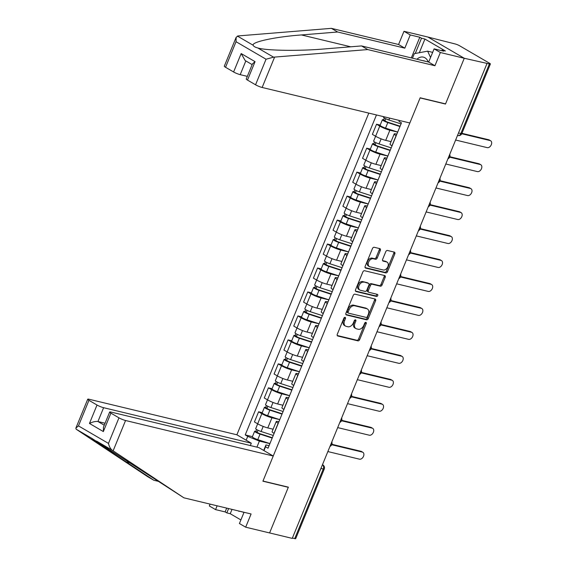 <?xml version="1.0" encoding="UTF-8"?>
<svg xmlns="http://www.w3.org/2000/svg" width="567" height="567" viewBox="0 0 567 567"><rect width="100%" height="100%" fill="white"/><g stroke="black" fill="none" stroke-linecap="round" stroke-linejoin="round"><path stroke-width="0.85" d="M345.09 317.35A1.155 0.787 120.3 0 0 343.871 318.215L337.301 334.239A1.644 1.127 120.3 0 0 337.592 335.933A1.644 1.127 120.3 0 0 337.804 336.018L357.919 340.852A1.644 1.127 120.3 0 0 359.655 339.612L366.225 323.594A1.155 0.787 120.3 0 0 366.027 322.41A1.155 0.787 120.3 0 0 365.878 322.347A1.155 0.787 120.3 0 0 364.659 323.218L363.816 325.288A5.273 3.593 120.3 0 1 358.259 329.257L356.579 328.853A5.273 3.593 120.3 0 1 355.899 328.577A5.273 3.593 120.3 0 1 354.985 323.169L355.835 321.092A1.155 0.787 120.3 0 0 355.629 319.908A1.155 0.787 120.3 0 0 355.481 319.852A1.155 0.787 120.3 0 0 354.269 320.716L353.418 322.793A5.273 3.593 120.3 0 1 347.862 326.755L346.189 326.351A5.273 3.593 120.3 0 1 345.509 326.082A5.273 3.593 120.3 0 1 344.587 320.667L345.438 318.597A1.155 0.787 120.3 0 0 345.239 317.407A1.155 0.787 120.3 0 0 345.09 317.35M380.337 250.416A1.644 1.127 120.3 0 0 380.053 248.722A1.644 1.127 120.3 0 0 379.84 248.637L374.199 247.276A1.644 1.127 120.3 0 0 372.462 248.516L365.162 266.313A1.644 1.127 120.3 0 0 365.453 268A1.644 1.127 120.3 0 0 365.665 268.085L385.78 272.925A1.644 1.127 120.3 0 0 387.516 271.685L394.816 253.896A1.644 1.127 120.3 0 0 394.526 252.202A1.644 1.127 120.3 0 0 394.313 252.117L387.495 250.479A1.644 1.127 120.3 0 0 385.758 251.713L382.64 259.332A1.644 1.127 120.3 0 0 382.923 261.026A1.644 1.127 120.3 0 0 383.136 261.103L386.517 261.919A4.408 3.005 120.3 0 1 387.084 262.145A4.408 3.005 120.3 0 1 387.672 267.078A4.408 3.005 120.3 0 1 383.207 269.984L369.967 266.802A4.408 3.005 120.3 0 1 369.401 266.575A4.408 3.005 120.3 0 1 368.812 261.649A4.408 3.005 120.3 0 1 373.27 258.736L375.482 259.268A1.644 1.127 120.3 0 0 377.218 258.028L380.337 250.416L379.28 249.792A1.644 1.127 120.3 0 0 379.344 248.516M486.925 63.71L292.253 538.381L269.594 532.937L288.369 487.159L262.975 481.057L420.104 97.935L445.492 104.045L464.267 58.266L489.399 63.943A3.359 0.496 22.3 0 0 490.384 63.979A3.359 0.496 22.3 0 0 489.555 63.249L459.546 45.743A3.359 0.496 22.3 0 0 455.152 43.957L427.901 37.039L464.267 58.266L427.901 37.039L403.988 31.291L410.246 34.941L404.824 48.152L398.573 44.502L403.988 31.291M354.963 294.174A1.644 1.127 120.3 0 0 353.227 295.414L345.927 313.204A1.644 1.127 120.3 0 0 346.217 314.898A1.644 1.127 120.3 0 0 346.43 314.983L366.544 319.816A1.644 1.127 120.3 0 0 368.281 318.576L375.581 300.786A1.644 1.127 120.3 0 0 375.29 299.092A1.644 1.127 120.3 0 0 375.085 299.007L354.963 294.174M355.544 289.758L362.845 271.962A1.644 1.127 120.3 0 1 364.581 270.728L384.695 275.562A1.644 1.127 120.3 0 1 384.908 275.647A1.644 1.127 120.3 0 1 385.199 277.341L382.073 284.953A1.644 1.127 120.3 0 1 380.337 286.193L372.179 284.23A1.644 1.127 120.3 0 0 370.442 285.47L368.373 290.524A1.644 1.127 120.3 0 0 368.656 292.211A1.644 1.127 120.3 0 0 368.869 292.296L377.367 294.344A1.155 0.787 120.3 0 1 377.516 294.401A1.155 0.787 120.3 0 1 377.665 295.69A1.155 0.787 120.3 0 1 376.502 296.449L356.048 291.537A1.644 1.127 120.3 0 1 355.835 291.452A1.644 1.127 120.3 0 1 355.544 289.758M368.805 113.109L236.878 434.79L89.189 399.281A5.039 0.737 22.3 0 0 87.715 399.232A5.039 0.737 22.3 0 0 88.955 400.316L97.014 405.022A5.039 0.737 22.3 0 0 103.612 407.701L97.942 421.522C95.561 421.203 92.733 421.848 89.458 423.457L97.014 405.022M320.929 468.462L323.261 469.022A3.359 0.496 -157.7 0 0 324.246 469.065L295.705 538.65A3.359 0.496 -157.7 0 1 294.72 538.615L323.261 469.022A3.359 2.403 -76.5 0 0 322.453 464.749M292.388 538.055L294.72 538.615M278.262 423.273L278.156 423.209A7.718 1.134 -157.7 0 1 276.249 421.543L272.096 431.678A7.718 1.134 22.3 0 0 273.996 433.351L274.102 433.408M282.019 414.108L269.871 410.147A4.196 0.617 -157.7 0 1 264.435 407.326L262.167 412.854A4.196 0.617 -157.7 0 0 267.603 415.675L279.751 419.637L271.947 417.787A7.718 1.134 -157.7 0 1 261.826 413.683L257.673 423.818A7.718 1.134 22.3 0 0 267.787 427.929L273.11 429.205M273.266 435.456L261.111 431.501A4.196 0.617 -157.7 0 1 255.682 428.68L257.673 423.818L254.434 421.933L258.595 411.791L262.245 412.67M276.249 421.543A7.718 1.134 -157.7 0 1 278.517 421.621L278.9 421.713M261.826 413.683L258.595 411.791M288.093 399.31L287.986 399.246A7.718 1.134 -157.7 0 1 286.08 397.573L281.919 407.716A7.718 1.134 22.3 0 0 283.826 409.388L283.932 409.445M272.075 388.707L268.425 387.828L264.265 397.97L267.496 399.855A7.718 1.134 22.3 0 0 277.617 403.959L282.933 405.242M286.08 397.573A7.718 1.134 -157.7 0 1 288.348 397.658L288.731 397.751M289.574 395.695L281.771 393.824A7.718 1.134 -157.7 0 1 271.657 389.72L268.425 387.828M297.916 375.347L297.817 375.283A7.718 1.134 -157.7 0 1 295.91 373.61L291.75 383.753A7.718 1.134 22.3 0 0 293.656 385.425L293.763 385.482M281.898 364.744L278.255 363.865L274.095 374.007L277.327 375.893A7.718 1.134 22.3 0 0 287.441 379.996L292.763 381.279M295.91 373.61A7.718 1.134 -157.7 0 1 298.171 373.696L298.554 373.788M299.397 371.732L291.601 369.861A7.718 1.134 -157.7 0 1 281.487 365.75L278.255 363.865M307.746 351.377L307.64 351.32A7.718 1.134 -157.7 0 1 305.733 349.648L301.58 359.79A7.718 1.134 22.3 0 0 303.487 361.455L303.586 361.519M291.729 340.781L288.079 339.902L283.925 350.037L287.157 351.93A7.718 1.134 22.3 0 0 297.271 356.033L302.594 357.316M305.733 349.648A7.718 1.134 -157.7 0 1 308.001 349.733L308.384 349.825M309.228 347.769L301.431 345.898A7.718 1.134 -157.7 0 1 291.318 341.788L288.079 339.902M317.577 327.414L317.47 327.357A7.718 1.134 -157.7 0 1 315.564 325.685L311.403 335.82A7.718 1.134 22.3 0 0 313.31 337.493L313.416 337.556M301.559 316.818L297.909 315.939L293.749 326.075L296.988 327.967A7.718 1.134 22.3 0 0 307.101 332.071L312.424 333.346M315.564 325.685A7.718 1.134 -157.7 0 1 317.832 325.77L318.215 325.862M319.058 323.807L311.255 321.928A7.718 1.134 -157.7 0 1 301.141 317.825L297.909 315.939M327.407 303.451L327.301 303.395A7.718 1.134 -157.7 0 1 325.394 301.722L321.234 311.857A7.718 1.134 22.3 0 0 323.14 313.53L323.247 313.594M311.389 292.848L307.739 291.977L303.579 302.112L306.811 303.997A7.718 1.134 22.3 0 0 316.925 308.108L322.247 309.384M325.394 301.722A7.718 1.134 -157.7 0 1 327.662 301.807L328.045 301.899M328.881 299.844L321.085 297.966A7.718 1.134 -157.7 0 1 310.971 293.862L307.739 291.977M337.23 279.488L337.124 279.425A7.718 1.134 -157.7 0 1 335.225 277.759L331.064 287.894A7.718 1.134 22.3 0 0 332.971 289.567L333.077 289.624M321.213 268.886L317.563 268.007L313.409 278.149L316.641 280.034A7.718 1.134 22.3 0 0 326.755 284.145L332.078 285.421M335.225 277.759A7.718 1.134 -157.7 0 1 337.485 277.837L337.868 277.929M338.712 275.881L330.915 274.003A7.718 1.134 -157.7 0 1 320.802 269.899L317.563 268.007M347.061 255.526L346.954 255.462A7.718 1.134 -157.7 0 1 345.048 253.789L340.895 263.931A7.718 1.134 22.3 0 0 342.794 265.604L342.9 265.661M331.043 244.923L327.393 244.044L323.233 254.186L326.472 256.071A7.718 1.134 22.3 0 0 336.585 260.175L341.908 261.458M345.048 253.789A7.718 1.134 -157.7 0 1 347.316 253.874L347.699 253.966M348.542 251.911L340.746 250.04A7.718 1.134 -157.7 0 1 330.625 245.936L327.393 244.044M356.891 231.563L356.785 231.499A7.718 1.134 -157.7 0 1 354.878 229.826L350.718 239.969A7.718 1.134 22.3 0 0 352.624 241.641L352.731 241.698M340.873 220.96L337.223 220.081L333.063 230.223L336.295 232.109A7.718 1.134 22.3 0 0 346.416 236.212L351.731 237.495M354.878 229.826A7.718 1.134 -157.7 0 1 357.146 229.911L357.529 230.004M360.647 222.392L348.492 218.437A4.196 0.617 -157.7 0 1 343.063 215.616L340.795 221.144A4.196 0.617 -157.7 0 0 346.224 223.965L358.379 227.92L350.569 226.077A7.718 1.134 -157.7 0 1 340.455 221.966L337.223 220.081M366.714 207.593L366.615 207.536A7.718 1.134 -157.7 0 1 364.709 205.864L360.548 216.006A7.718 1.134 22.3 0 0 362.455 217.671L362.561 217.735M350.704 196.997L347.054 196.118L342.893 206.253L346.125 208.146A7.718 1.134 22.3 0 0 356.239 212.249L361.562 213.532M364.709 205.864A7.718 1.134 -157.7 0 1 366.969 205.949L367.352 206.041M368.196 203.985L360.399 202.114A7.718 1.134 -157.7 0 1 350.286 198.003L347.054 196.118M376.545 183.63L376.438 183.573A7.718 1.134 -157.7 0 1 374.532 181.901L370.379 192.036A7.718 1.134 22.3 0 0 372.285 193.708L372.384 193.772M360.527 173.034L356.877 172.155L352.724 182.29L355.956 184.183A7.718 1.134 22.3 0 0 366.069 188.287L371.392 189.562M374.532 181.901A7.718 1.134 -157.7 0 1 376.8 181.986L377.183 182.078M378.026 180.023L370.23 178.144A7.718 1.134 -157.7 0 1 360.116 174.041L356.877 172.155M386.375 159.667L386.269 159.611A7.718 1.134 -157.7 0 1 384.362 157.938L380.202 168.073A7.718 1.134 22.3 0 0 382.108 169.746L382.215 169.809M370.357 149.064L366.707 148.193L362.547 158.328L365.786 160.213A7.718 1.134 22.3 0 0 375.9 164.324L381.222 165.599M384.362 157.938A7.718 1.134 -157.7 0 1 386.63 158.023L387.013 158.115M387.856 156.06L380.053 154.181A7.718 1.134 -157.7 0 1 369.939 150.078L366.707 148.193M396.205 135.704L396.099 135.641A7.718 1.134 -157.7 0 1 394.193 133.975L390.032 144.11A7.718 1.134 22.3 0 0 391.939 145.783L392.045 145.839M380.188 125.101L376.538 124.223L372.377 134.365L375.609 136.25A7.718 1.134 22.3 0 0 385.723 140.361L391.046 141.637M394.193 133.975A7.718 1.134 -157.7 0 1 396.461 134.053L396.843 134.145M397.68 132.097L389.883 130.219A7.718 1.134 -157.7 0 1 379.77 126.115L376.538 124.223M263.698 450.446L265.958 444.932L269.07 445.683M269.913 443.628L259.381 441.098L256.908 447.136M246.156 440.205L247.729 436.363L259.381 441.098M376.46 114.952L245.235 434.91L247.729 436.363M399.366 120.459L398.977 121.402L399.203 120.424M265.958 444.932L265.54 446.761L268.035 448.213L401.471 122.855L398.977 121.402M265.54 446.761L263.967 450.602M445.492 104.045L445.003 103.754M252.414 436.633L245.235 434.91M344.488 317.47A1.155 0.787 120.3 0 1 344.382 317.974L343.531 320.05A5.273 3.593 120.3 0 0 344.445 325.465L345.509 326.082M355.899 328.577L354.843 327.96A5.273 3.593 120.3 0 1 353.921 322.545L354.772 320.475A1.155 0.787 120.3 0 0 354.885 319.972M337.237 335.515L356.863 340.235A1.644 1.127 120.3 0 0 358.599 338.995L365.169 322.97A1.155 0.787 120.3 0 0 365.276 322.474M345.863 314.479L365.488 319.2A1.644 1.127 120.3 0 0 367.225 317.959L374.518 300.17A1.644 1.127 120.3 0 0 374.581 298.887M348.173 311.921A1.155 0.787 120.3 0 0 348.379 313.104A1.155 0.787 120.3 0 0 348.528 313.168L366.183 317.414A1.155 0.787 120.3 0 0 367.402 316.542L368.295 314.359A5.273 3.593 120.3 0 0 367.373 308.944A5.273 3.593 120.3 0 0 366.7 308.675L354.63 305.769A5.273 3.593 120.3 0 0 349.074 309.738L348.173 311.921L347.117 311.304A1.155 0.787 120.3 0 0 347.316 312.488A1.155 0.787 120.3 0 0 347.465 312.545M367.373 308.944L366.317 308.328A5.273 3.593 120.3 0 0 365.637 308.051L366.7 308.675M347.117 311.304L348.01 309.114A5.273 3.593 120.3 0 1 353.567 305.152L365.637 308.051M367.813 291.679A1.644 1.127 120.3 0 1 367.6 291.594A1.644 1.127 120.3 0 1 367.31 289.9L369.379 284.854A1.644 1.127 120.3 0 1 371.116 283.613L379.28 285.577A1.644 1.127 120.3 0 0 381.017 284.336L384.135 276.717A1.644 1.127 120.3 0 0 384.199 275.442M355.481 291.034L375.439 295.832A1.155 0.787 120.3 0 0 376.417 295.364A1.155 0.787 120.3 0 0 376.736 294.188M363.709 282.196A4.408 3.005 120.3 0 0 359.251 285.109A4.408 3.005 120.3 0 0 359.839 290.035A4.408 3.005 120.3 0 0 360.406 290.261L365.07 291.381A1.644 1.127 120.3 0 0 366.806 290.148L368.876 285.095A1.644 1.127 120.3 0 0 368.593 283.401A1.644 1.127 120.3 0 0 368.38 283.316L362.653 281.579A4.408 3.005 120.3 0 0 358.188 284.485A4.408 3.005 120.3 0 0 358.776 289.418L359.839 290.035M367.707 282.926A1.644 1.127 120.3 0 0 367.529 282.784A1.644 1.127 120.3 0 0 367.317 282.699L368.38 283.316M362.653 281.579L367.317 282.699M369.401 266.575L368.337 265.958A4.408 3.005 120.3 0 1 367.749 261.026A4.408 3.005 120.3 0 1 372.214 258.12L374.418 258.644A1.644 1.127 120.3 0 0 376.155 257.411L379.28 249.792M387.084 262.145L386.028 261.529A4.408 3.005 120.3 0 0 385.454 261.302L386.517 261.919M382.576 260.607L385.454 261.302M365.098 267.589L384.717 272.302A1.644 1.127 120.3 0 0 386.453 271.069L393.753 253.272A1.644 1.127 120.3 0 0 393.817 251.996M272.33 437.738L259.232 433.471L256.631 432.118L257.22 432.139L257.992 430.254M327.854 451.566L359.471 459.171A3.863 2.637 120.3 0 0 363.376 456.619A3.863 2.637 120.3 0 0 362.866 452.303A3.863 2.637 120.3 0 0 362.363 452.105L331.716 444.734M272.195 438.071L260.04 434.109A4.196 0.617 -157.7 0 1 254.611 431.289A4.196 0.617 -157.7 0 1 255.837 431.338L256.589 429.51M269.927 443.6L257.772 439.645A4.196 0.617 -157.7 0 1 252.343 436.824L254.611 431.289M331.886 444.301L360.988 451.297A3.863 2.637 -59.7 0 1 361.484 451.495L362.866 452.303M257.064 432.515L257.22 432.139L255.837 431.338M283.096 411.493L270.941 407.538A4.196 0.617 -157.7 0 1 265.505 404.718L267.504 399.855M282.16 413.775L269.063 409.509L266.455 408.155L267.05 408.176L267.822 406.291M337.684 427.603L369.294 435.208A3.863 2.637 120.3 0 0 373.206 432.656A3.863 2.637 120.3 0 0 372.689 428.34A3.863 2.637 120.3 0 0 372.193 428.142L341.547 420.771M264.435 407.326A4.196 0.617 -157.7 0 1 265.668 407.368L266.419 405.547M341.717 420.338L370.818 427.334A3.863 2.637 -59.7 0 1 371.314 427.532L372.689 428.34M266.894 408.552L267.05 408.176L265.668 407.368M292.919 387.53L280.764 383.576A4.196 0.617 -157.7 0 1 275.335 380.748L281.487 365.75M291.984 389.805L278.893 385.546L276.285 384.192L276.873 384.213L277.653 382.328M347.514 403.64L379.125 411.238A3.863 2.637 120.3 0 0 383.03 408.694A3.863 2.637 120.3 0 0 382.519 404.377A3.863 2.637 120.3 0 0 382.023 404.172L351.37 396.808M291.849 390.139L279.694 386.184A4.196 0.617 -157.7 0 1 274.265 383.363A4.196 0.617 -157.7 0 1 275.498 383.405L276.242 381.584M289.581 395.674L277.426 391.712A4.196 0.617 -157.7 0 1 271.997 388.891L274.265 383.363M351.547 396.376L380.641 403.371A3.863 2.637 -59.7 0 1 381.144 403.569L382.519 404.377M276.724 384.589L276.873 384.213L275.498 383.405M113.124 450.836L112.323 450.311C110.515 448.944 109.225 446.64 108.474 443.408L118.964 417.829A5.039 0.737 22.3 0 0 125.562 420.508L113.124 450.836L183.914 497.826L251.096 513.978L245.681 527.19L269.594 532.937L288.305 487.315L262.911 481.206L273.244 456.017L125.562 420.508M183.914 497.826L91.875 438.39M245.681 527.19L239.423 523.539L244.044 512.277M236.878 434.79L251.294 443.203L103.612 407.701M232.023 509.393L230.245 513.723L240.897 519.939M230.245 513.723L226.828 512.901L225.134 511.916L215.566 509.613L209.315 505.962L210.073 504.113M217.126 505.807L215.566 509.613M88.955 400.316L78.466 425.895L75.858 428.142L76.141 429.191L147.548 476.599L153.806 480.249L158.321 481.333M76.141 429.191L91.925 438.404C89.331 437.093 106.433 448.83 126.299 461.992L153.806 480.249M273.244 456.017L258.821 447.597L111.139 412.096A5.039 0.737 22.3 0 0 109.665 412.039A5.039 0.737 22.3 0 0 110.905 413.13L118.964 417.829M250.331 445.556L251.294 443.203M287.809 487.025L288.305 487.315M105.065 423.237L97.942 421.522L104.257 425.215M225.134 511.916L226.694 508.11M228.607 508.571L226.828 512.901M110.905 413.13L103.343 431.565L103.47 427.135L109.665 412.039M404.824 48.152L337.648 32L331.39 28.35L238.218 35.919L236.163 37.273L236.035 41.703L225.546 67.282A5.039 0.737 -157.7 0 1 224.305 66.19L236.163 37.273M337.648 32L301.446 34.941C275.406 36.841 251.379 41.972 253.165 45.261C253.605 46.366 255.143 47.267 257.779 47.961L258.198 48.06M331.39 28.35L398.573 44.502M255.554 84.795L266.043 59.216L273.563 57.168L367.756 49.577L434.939 65.729L440.353 52.518L464.267 58.266L445.556 103.889L420.168 97.786L409.835 122.975L262.145 87.474A5.039 0.737 -157.7 0 1 255.554 84.795L247.495 80.089A5.039 0.737 -157.7 0 1 246.248 78.997L252.443 63.908L255.051 61.654L247.495 80.089M441.75 50.704L441.969 50.172L445.386 50.995L424.924 39.052L421.508 38.23L415.25 53.489M441.969 50.172L443.663 51.165L434.102 48.861L440.353 52.518M411.337 57.905L419.807 37.238L410.246 34.941M419.807 37.238L421.508 38.23M434.939 65.729L428.68 62.072L434.102 48.861M367.756 49.577L361.505 45.927L428.68 62.072M273.563 57.168L257.779 47.961C266.327 50.697 299.915 51.15 325.302 48.868L361.505 45.927M245.83 60.931L240.202 74.66A5.039 0.737 -157.7 0 1 233.604 71.981L225.546 67.282M240.202 74.66L247.325 76.375M424.924 39.052L419.318 52.724M233.604 71.981L241.166 53.553L245.157 60.541L252.152 64.617M244.008 512.362L238.714 511.002M239.664 511.228L238.884 511.377M428.17 61.952A10.908 7.818 -76.5 0 0 424.931 57.756A10.908 7.818 -76.5 0 0 416.929 59.251M412.471 58.174L414.321 53.659L427.638 51.158L432.189 52.249L432.465 52.851M427.638 51.158L430.566 57.487M424.86 61.158A7.47 5.351 -76.5 0 0 423.925 60.804A7.47 5.351 -76.5 0 0 422.939 60.697M302.75 363.567L290.595 359.606A4.196 0.617 -157.7 0 1 285.166 356.785L291.318 341.788M301.814 365.843L288.716 361.583L286.115 360.229L286.704 360.251L287.476 358.358M357.338 379.677L388.955 387.275A3.863 2.637 120.3 0 0 392.86 384.731A3.863 2.637 120.3 0 0 392.35 380.407A3.863 2.637 120.3 0 0 391.854 380.209L361.2 372.845M301.679 366.176L289.524 362.221A4.196 0.617 -157.7 0 1 284.095 359.4A4.196 0.617 -157.7 0 1 285.329 359.443L286.073 357.621M299.411 371.704L287.256 367.749A4.196 0.617 -157.7 0 1 281.827 364.928L284.095 359.4M361.37 372.413L390.472 379.408A3.863 2.637 -59.7 0 1 390.968 379.607L392.35 380.407M286.548 360.626L286.704 360.251L285.329 359.443M312.58 339.605L300.425 335.643A4.196 0.617 -157.7 0 1 294.996 332.822L301.141 317.825M311.644 341.88L298.547 337.62L295.939 336.259L296.534 336.281L297.306 334.395M367.168 355.715L398.778 363.312A3.863 2.637 120.3 0 0 402.69 360.761A3.863 2.637 120.3 0 0 402.173 356.445A3.863 2.637 120.3 0 0 401.677 356.246L371.031 348.875M311.51 342.213L299.355 338.258A4.196 0.617 -157.7 0 1 293.926 335.437A4.196 0.617 -157.7 0 1 295.152 335.48L295.903 333.658M309.242 347.741L297.087 343.786A4.196 0.617 -157.7 0 1 291.658 340.965L293.926 335.437M371.201 348.45L400.302 355.445A3.863 2.637 -59.7 0 1 400.798 355.644L402.173 356.445M296.378 336.663L296.534 336.281L295.152 335.48M322.403 315.635L310.255 311.68A4.196 0.617 -157.7 0 1 304.819 308.859L306.811 304.004M321.475 317.917L308.377 313.65L305.769 312.297L306.364 312.318L307.137 310.433M376.998 331.752L408.609 339.349A3.863 2.637 120.3 0 0 412.521 336.798A3.863 2.637 120.3 0 0 412.003 332.482A3.863 2.637 120.3 0 0 411.507 332.283L380.854 324.912M321.333 318.25L309.178 314.295A4.196 0.617 -157.7 0 1 303.749 311.467A4.196 0.617 -157.7 0 1 304.982 311.517L305.733 309.688M319.065 323.778L306.91 319.823A4.196 0.617 -157.7 0 1 301.481 317.003L303.749 311.467M381.031 324.48L410.132 331.475A3.863 2.637 -59.7 0 1 410.628 331.681L412.003 332.482M306.208 312.7L306.364 312.318L304.982 311.517M332.234 291.672L320.079 287.717A4.196 0.617 -157.7 0 1 314.65 284.896L320.802 269.899M331.298 293.954L318.207 289.687L315.599 288.334L316.188 288.355L316.96 286.47M386.829 307.782L418.439 315.387A3.863 2.637 120.3 0 0 422.344 312.835A3.863 2.637 120.3 0 0 421.834 308.519A3.863 2.637 120.3 0 0 421.338 308.32L390.684 300.949M331.163 294.287L319.008 290.325A4.196 0.617 -157.7 0 1 313.579 287.504A4.196 0.617 -157.7 0 1 314.813 287.554L315.557 285.725M328.895 299.815L316.74 295.861A4.196 0.617 -157.7 0 1 311.311 293.04L313.579 287.504M390.854 300.517L419.956 307.512A3.863 2.637 -59.7 0 1 420.452 307.711L421.834 308.519M316.032 288.731L316.188 288.355L314.813 287.554M342.064 267.709L329.909 263.754A4.196 0.617 -157.7 0 1 324.48 260.933L330.625 245.936M341.128 269.991L328.031 265.725L325.43 264.371L326.018 264.392L326.79 262.507M396.652 283.819L428.269 291.424A3.863 2.637 120.3 0 0 432.174 288.872A3.863 2.637 120.3 0 0 431.664 284.556A3.863 2.637 120.3 0 0 431.168 284.358L400.515 276.987M340.994 270.324L328.839 266.362A4.196 0.617 -157.7 0 1 323.41 263.542A4.196 0.617 -157.7 0 1 324.643 263.584L325.387 261.763M338.726 275.853L326.571 271.898A4.196 0.617 -157.7 0 1 321.142 269.07L323.41 263.542M400.685 276.554L429.786 283.55A3.863 2.637 -59.7 0 1 430.282 283.748L431.664 284.556M325.862 264.768L326.018 264.392L324.643 263.584M351.894 243.746L339.739 239.791A4.196 0.617 -157.7 0 1 334.31 236.963L340.455 221.966M350.959 246.021L337.861 241.762L335.253 240.408L335.848 240.429L336.621 238.544M406.482 259.856L438.093 267.454A3.863 2.637 120.3 0 0 442.005 264.909A3.863 2.637 120.3 0 0 441.487 260.593A3.863 2.637 120.3 0 0 440.991 260.388L410.345 253.024M350.817 246.354L338.669 242.4A4.196 0.617 -157.7 0 1 333.233 239.579A4.196 0.617 -157.7 0 1 334.466 239.621L335.217 237.8M348.549 251.89L336.401 247.928A4.196 0.617 -157.7 0 1 330.965 245.107L333.233 239.579M410.515 252.591L439.616 259.587A3.863 2.637 -59.7 0 1 440.112 259.785L441.487 260.593M335.692 240.805L335.848 240.429L334.466 239.621M361.718 219.783L349.563 215.821A4.196 0.617 -157.7 0 1 344.134 213.001L350.286 198.003M360.782 222.058L347.691 217.799L345.083 216.445L345.672 216.466L346.451 214.574M416.313 235.893L447.923 243.491A3.863 2.637 120.3 0 0 451.828 240.947A3.863 2.637 120.3 0 0 451.318 236.623A3.863 2.637 120.3 0 0 450.822 236.425L420.168 229.061M343.063 215.616A4.196 0.617 -157.7 0 1 344.297 215.658L345.041 213.837M420.345 228.629L449.44 235.624A3.863 2.637 -59.7 0 1 449.943 235.822L451.318 236.623M345.523 216.842L345.672 216.466L344.297 215.658M371.548 195.821L359.393 191.859A4.196 0.617 -157.7 0 1 353.964 189.038L360.116 174.041M370.612 198.096L357.515 193.836L354.914 192.475L355.502 192.497L356.274 190.611M426.136 211.93L457.753 219.528A3.863 2.637 120.3 0 0 461.658 216.977A3.863 2.637 120.3 0 0 461.148 212.66A3.863 2.637 120.3 0 0 460.652 212.462L429.999 205.091M370.478 198.429L358.323 194.474A4.196 0.617 -157.7 0 1 352.894 191.653A4.196 0.617 -157.7 0 1 354.127 191.696L354.871 189.874M368.21 203.957L356.055 200.002A4.196 0.617 -157.7 0 1 350.626 197.181L352.894 191.653M430.169 204.666L459.27 211.661A3.863 2.637 -59.7 0 1 459.766 211.86L461.148 212.66M355.346 192.879L355.502 192.497L354.127 191.696M381.378 171.851L369.223 167.896A4.196 0.617 -157.7 0 1 363.794 165.075L369.939 150.078M380.443 174.133L367.345 169.866L364.737 168.512L365.332 168.534L366.105 166.648M435.966 187.968L467.577 195.565A3.863 2.637 120.3 0 0 471.489 193.014A3.863 2.637 120.3 0 0 470.979 188.698A3.863 2.637 120.3 0 0 470.475 188.499L439.829 181.128M380.308 174.466L368.153 170.511A4.196 0.617 -157.7 0 1 362.724 167.683A4.196 0.617 -157.7 0 1 363.95 167.733L364.701 165.904M378.04 179.994L365.885 176.039A4.196 0.617 -157.7 0 1 360.456 173.219L362.724 167.683M439.999 180.696L469.1 187.691A3.863 2.637 -59.7 0 1 469.596 187.897L470.979 188.698M365.176 168.916L365.332 168.534L363.95 167.733M391.202 147.888L379.054 143.933A4.196 0.617 -157.7 0 1 373.618 141.112L379.77 126.115M390.273 150.17L377.175 145.903L374.567 144.55L375.163 144.571L375.935 142.686M445.797 163.998L477.407 171.603A3.863 2.637 120.3 0 0 481.319 169.051A3.863 2.637 120.3 0 0 480.802 164.735A3.863 2.637 120.3 0 0 480.306 164.536L449.652 157.165M390.131 150.503L377.976 146.541A4.196 0.617 -157.7 0 1 372.547 143.72A4.196 0.617 -157.7 0 1 373.781 143.77L374.532 141.941M387.863 156.031L375.708 152.076A4.196 0.617 -157.7 0 1 370.279 149.256L372.547 143.72M449.829 156.733L478.931 163.728A3.863 2.637 -59.7 0 1 479.427 163.927L480.802 164.735M375.007 144.946L375.163 144.571L373.781 143.77M401.032 123.925L388.877 119.97A4.196 0.617 -157.7 0 1 383.448 117.149L383.639 116.682M400.096 126.207L387.006 121.94L384.398 120.587L384.986 120.608L385.758 118.723M455.627 140.035L487.237 147.64A3.863 2.637 120.3 0 0 491.142 145.088A3.863 2.637 120.3 0 0 490.632 140.772A3.863 2.637 120.3 0 0 490.136 140.573L461.758 133.748M399.962 126.54L387.807 122.578A4.196 0.617 -157.7 0 1 382.378 119.757A4.196 0.617 -157.7 0 1 383.611 119.8L384.355 117.979M397.694 132.068L385.539 128.114A4.196 0.617 -157.7 0 1 380.11 125.286L382.378 119.757M461.942 133.323L488.754 139.766A3.863 2.637 -59.7 0 1 489.25 139.964L490.632 140.772M384.83 120.984L384.986 120.608L383.611 119.8M310.971 293.862L306.811 303.997M271.657 389.72L267.496 399.855M389.883 130.219L385.723 140.361M380.053 154.181L375.9 164.324M386.269 159.611L382.108 169.746M370.23 178.144L366.069 188.287M376.438 183.573L372.285 193.708M360.399 202.114L356.239 212.249M366.615 207.536L362.455 217.671M350.569 226.077L346.416 236.212M356.785 231.499L352.624 241.641M340.746 250.04L336.585 260.175M346.954 255.462L342.794 265.604M330.915 274.003L326.755 284.145M337.124 279.425L332.971 289.567M321.085 297.966L316.925 308.108M327.301 303.395L323.14 313.53M311.255 321.928L307.101 332.071M317.47 327.357L313.31 337.493M301.431 345.898L297.271 356.033M307.64 351.32L303.487 361.455M291.601 369.861L287.441 379.996M297.817 375.283L293.656 385.425M281.771 393.824L277.617 403.959M287.986 399.246L283.826 409.388M271.947 417.787L267.787 427.929M278.156 423.209L273.996 433.351M396.099 135.641L391.939 145.783M330.49 445.152A3.359 2.403 -76.5 0 0 331.036 443.819M340.32 421.182A3.359 2.403 -76.5 0 0 340.859 419.856M350.144 397.219A3.359 2.403 -76.5 0 0 350.69 395.894M359.974 373.256A3.359 2.403 -76.5 0 0 360.52 371.931M369.804 349.293A3.359 2.403 -76.5 0 0 370.35 347.968M379.628 325.33A3.359 2.403 -76.5 0 0 380.173 324.005M389.458 301.368A3.359 2.403 -76.5 0 0 390.004 300.035M399.288 277.398A3.359 2.403 -76.5 0 0 399.834 276.072M409.119 253.435A3.359 2.403 -76.5 0 0 409.657 252.109M418.942 229.472A3.359 2.403 -76.5 0 0 419.488 228.147M428.772 205.509A3.359 2.403 -76.5 0 0 429.318 204.184M438.603 181.546A3.359 2.403 -76.5 0 0 439.149 180.221M448.426 157.583A3.359 2.403 -76.5 0 0 448.972 156.251M458.526 132.969L460.858 133.529L489.399 63.943M457.505 135.449L457.952 135.556A3.359 2.403 -76.5 0 0 460.858 133.529A3.359 0.496 -157.7 0 0 461.843 133.564L490.384 63.979M322.481 464.685L322.829 464.89A3.359 2.289 120.3 0 0 322.46 464.734M343.531 320.05L344.587 320.667M354.772 320.475L355.835 321.092M353.921 322.545L354.985 323.169M365.169 322.97L366.225 323.594M358.599 338.995L359.655 339.612M356.863 340.235L357.919 340.852M337.415 335.784L337.804 336.018M344.382 317.974L345.438 318.597M374.518 300.17L375.581 300.786M367.225 317.959L368.281 318.576M365.488 319.2L366.544 319.816M346.04 314.756L346.43 314.983M353.567 305.152L354.63 305.769M348.01 309.114L349.074 309.738M384.135 276.717L385.199 277.341M381.017 284.336L382.073 284.953M379.28 285.577L380.337 286.193M371.116 283.613L372.179 284.23M369.379 284.854L370.442 285.47M367.31 289.9L368.373 290.524M375.439 295.832L376.502 296.449M355.658 291.303L356.048 291.537M376.155 257.411L377.218 258.028M374.418 258.644L375.482 259.268M372.214 258.12L373.27 258.736M382.746 260.877L383.136 261.103M393.753 253.272L394.816 253.896M386.453 271.069L387.516 271.685M384.717 272.302L385.78 272.925M365.268 267.858L365.665 268.085M261.111 431.501L263.194 426.419M257.772 439.645L260.04 434.109M360.988 451.297L362.363 452.105M270.941 407.538L273.025 402.457M267.603 415.675L269.871 410.147M370.818 427.334L372.193 428.142M280.764 383.576L282.848 378.487M277.426 391.712L279.694 386.184M380.641 403.371L382.023 404.172M112.323 450.311L96.539 441.098M78.466 425.895L108.474 443.408M103.343 431.565L89.458 423.457M130.616 463.033L126.299 461.992M237.382 36.054L253.165 45.261M266.043 59.216L236.035 41.703M241.166 53.553L255.051 61.654M274.584 57.147L262.145 87.474M350.753 46.799L301.446 34.941M290.595 359.606L292.678 354.524M287.256 367.749L289.524 362.221M390.472 379.408L391.854 380.209M300.425 335.643L302.509 330.561M297.087 343.786L299.355 338.258M400.302 355.445L401.677 356.246M310.255 311.68L312.339 306.598M306.91 319.823L309.178 314.295M410.132 331.475L411.507 332.283M320.079 287.717L322.162 282.635M316.74 295.861L319.008 290.325M419.956 307.512L421.338 308.32M329.909 263.754L331.993 258.672M326.571 271.898L328.839 266.362M429.786 283.55L431.168 284.358M339.739 239.791L341.823 234.703M336.401 247.928L338.669 242.4M439.616 259.587L440.991 260.388M349.563 215.821L351.653 210.74M346.224 223.965L348.492 218.437M449.44 235.624L450.822 236.425M359.393 191.859L361.477 186.777M356.055 200.002L358.323 194.474M459.27 211.661L460.652 212.462M369.223 167.896L371.307 162.814M365.885 176.039L368.153 170.511M469.1 187.691L470.475 188.499M379.054 143.933L381.137 138.851M375.708 152.076L377.976 146.541M478.931 163.728L480.306 164.536M388.877 119.97L389.635 118.12M385.539 128.114L387.807 122.578M488.754 139.766L490.136 140.573M329.987 446.371A3.359 3.359 0 0 0 331.787 441.984M339.817 422.408A3.359 3.359 0 0 0 341.618 418.021M349.641 398.445A3.359 3.359 0 0 0 351.448 394.051M359.471 374.482A3.359 3.359 0 0 0 361.271 370.088M369.301 350.519A3.359 3.359 0 0 0 371.101 346.125M379.132 326.557A3.359 3.359 0 0 0 380.932 322.162M388.955 302.587A3.359 3.359 0 0 0 390.755 298.199M398.785 278.624A3.359 3.359 0 0 0 400.586 274.237M408.616 254.661A3.359 3.359 0 0 0 410.416 250.267M418.439 230.698A3.359 3.359 0 0 0 420.246 226.304M428.269 206.735A3.359 3.359 0 0 0 430.069 202.341M438.1 182.772A3.359 3.359 0 0 0 439.9 178.378M447.93 158.803A3.359 3.359 0 0 0 449.73 154.415M457.952 135.556A3.359 3.359 0 0 0 461.843 133.564M324.246 469.065A3.359 3.359 0 0 0 322.829 464.89M347.316 312.488L348.379 313.104M367.6 291.594L368.656 292.211M367.529 282.784L368.593 283.401M75.858 428.142L87.715 399.232"/></g></svg>
